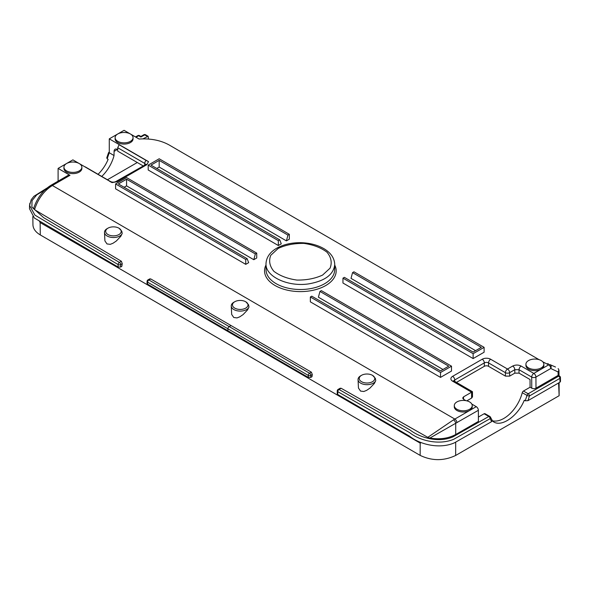 <?xml version="1.0" encoding="UTF-8"?>
<svg xmlns="http://www.w3.org/2000/svg" width="590" height="590" viewBox="0 0 590 590"><rect width="100%" height="100%" fill="white"/><g stroke="black" fill="none" stroke-linecap="round" stroke-linejoin="round"><path stroke-width="0.89" d="M119.077 228.264L121.798 231.214L122.196 233.478L120.803 236.302L116.319 241.008L113 243.257L110.242 244.341L107.004 243.936L104.909 240.904L104.482 232.312A8.968 5.192 -179.9 0 1 107.137 228.632L107.985 228.153A7.766 4.499 0.1 0 0 107.941 234.518A7.766 4.499 0.1 0 0 118.944 234.547A7.766 4.499 0.1 0 0 118.929 228.175A7.766 4.499 0.1 0 0 107.985 228.153M149.698 278.908L150.716 278.93L311.387 372.179L312.309 374.562L311.985 376.737L310.797 377.408L308.268 377.394L147.559 284.122L147.05 283.502L147.072 281.408A1.792 1.04 1 0 0 147.596 282.16L147.559 284.122M427.779 437.345L453.474 419.859L476.255 406.658A2.987 1.726 60 0 1 477.738 408.228A2.987 1.726 60 0 1 478.357 410.301L429.859 438.068L427.779 437.345L341.138 388.272L340.106 388.272M72.887 159.868L58.1 168.408L69.989 175.311L52.363 185.489C43.97 190.806 38.026 198.859 34.515 209.649L33.748 208.1M121.82 266.363L122.241 263.649L121.37 261.252L34.515 209.649M421.046 442.618L420.191 443.127L40.135 222.555L39.501 221.42M245.853 301.844L248.574 304.794L248.973 307.058L247.579 309.883L243.102 314.588L239.776 316.83L237.018 317.914L233.78 317.509L231.686 314.477L231.258 305.893A8.968 5.192 -179.9 0 1 233.92 302.213L234.761 301.733A7.766 4.499 0.1 0 0 234.717 308.098A7.766 4.499 0.1 0 0 245.72 308.128A7.766 4.499 0.1 0 0 245.706 301.756A7.766 4.499 0.1 0 0 234.761 301.733M372.629 375.424L375.358 378.374L375.749 380.639L374.362 383.463L369.878 388.168L366.56 390.41L363.794 391.495L360.556 391.089L358.462 388.058L358.042 379.466A8.968 5.192 -179.9 0 1 360.697 375.793L361.537 375.306A7.766 4.499 0.1 0 0 361.5 381.678A7.766 4.499 0.1 0 0 372.497 381.7A7.766 4.499 0.1 0 0 372.482 375.336A7.766 4.499 0.1 0 0 361.537 375.306M148.503 139.041L148.149 136.29L142.942 138.864M138.643 135.73L136.047 137.264M539.113 359.679L169.168 144.978C160.716 140.302 150.693 138.326 139.085 139.034L124.07 130.316L109.275 138.857L109.275 152.736L107.166 158.769L108.147 159.352C105.691 165.141 102.321 170.134 98.051 174.293M101.738 176.44A27.17 15.51 -59.4 0 0 114.04 155.554L114.084 151.372A4.779 2.758 60 0 1 115.072 149.226A4.779 2.758 60 0 1 117.469 149.469L117.712 149.609M555.522 367.039L549.998 364.627A2.987 2.419 110.3 0 1 550.772 368.492L535.934 377.054A2.987 1.711 -0.3 0 1 531.708 377.069L519.03 369.716L519.045 373.138L530.034 379.518L530.078 387.224L531.767 388.183L531.708 377.069A2.987 1.718 -59.9 0 1 533.825 373.418L533.817 373.418M519.045 373.138L514.819 373.131L514.804 369.687L509.627 372.673L509.649 376.118L514.819 373.131M509.649 376.118L505.424 376.11L505.401 372.688A2.987 1.718 -59.9 0 1 507.525 369.03L512.695 366.043C515.513 364.716 518.33 364.716 521.147 366.058L533.825 373.418L548.663 364.849L542.793 361.818M466.823 400.846L471.617 398.08L472.494 396.849L472.465 391.701L471.587 392.202L452.633 381.206A5.974 3.459 -179.9 0 1 452.633 376.317L482.214 359.236A5.974 3.459 -179.9 0 1 490.666 359.251L507.525 369.03A2.987 1.726 -120 0 1 509.627 372.673A2.987 1.711 -0.3 0 1 505.401 372.688L488.55 362.902L488.542 366.316L505.424 376.11M488.542 366.316A2.987 1.733 0.1 0 0 484.316 366.309L484.324 362.902L454.743 379.975L454.735 381.413M456.446 382.401L484.316 366.309M144.742 164.861L144.742 163.423A2.987 1.718 -59.9 0 1 146.084 160.392L119.084 144.72L117.734 147.743L117.698 151.143L143.038 165.849M81.87 167.236L81.863 168.452A8.968 5.192 -179.9 0 1 72.887 173.622A8.968 5.192 -179.9 0 1 63.934 168.416L63.941 167.199A8.968 5.192 -179.9 0 1 69.48 162.412A8.968 5.192 -179.9 0 1 79.244 163.555A8.968 5.192 -179.9 0 1 81.87 167.236A8.968 5.192 -179.9 0 1 72.895 172.405A8.968 5.192 -179.9 0 1 63.941 167.199M454.293 405.581L454.293 406.798A8.968 5.192 0.1 0 0 459.824 411.606A8.968 5.192 0.1 0 0 469.596 410.5A8.968 5.192 0.1 0 0 472.221 406.842L472.221 405.625A8.968 5.192 0.1 0 0 469.596 401.945A8.968 5.192 0.1 0 0 459.831 400.802A8.968 5.192 0.1 0 0 454.293 405.581A8.968 5.192 0.1 0 0 459.824 410.389A8.968 5.192 0.1 0 0 469.596 409.283A8.968 5.192 0.1 0 0 472.221 405.625M133.052 137.691L133.045 138.908A8.968 5.192 -179.9 0 1 127.506 143.687A8.968 5.192 -179.9 0 1 117.742 142.544A8.968 5.192 -179.9 0 1 115.116 138.864L115.116 137.647A8.968 5.192 -179.9 0 1 124.099 132.477A8.968 5.192 -179.9 0 1 133.052 137.691A8.968 5.192 -179.9 0 1 127.506 142.47A8.968 5.192 -179.9 0 1 117.749 141.327A8.968 5.192 -179.9 0 1 115.116 137.647M525.919 364.229L525.919 365.446A8.968 5.192 0.1 0 0 531.45 370.255A8.968 5.192 0.1 0 0 541.222 369.148A8.968 5.192 0.1 0 0 543.847 365.49L543.847 364.266A8.968 5.192 0.1 0 0 534.894 359.059A8.968 5.192 0.1 0 0 525.919 364.229A8.968 5.192 0.1 0 0 528.544 367.909A8.968 5.192 0.1 0 0 541.222 367.924A8.968 5.192 0.1 0 0 543.847 364.266M109.29 138.864L148.525 161.638L146.866 164.654L117.417 181.661L112.063 182.605L72.902 159.875M463.556 399.29L462.678 398.066L463.556 396.841L463.57 399.297L465.894 400.647M471.83 404.091L476.255 406.658M471.617 398.08L471.587 392.202L463.556 396.841M451.512 366.176L451.498 371.051L440.509 377.394L310.355 301.851L310.362 296.977L440.524 372.519L451.512 366.176L321.351 290.634L319.957 291.438L318.408 297.198L442.972 369.495M255.345 253.943L256.739 253.132L256.724 258.007L253.796 259.703L255.345 253.943L126.577 179.205L118.376 183.94L247.144 258.678L248.67 262.661L245.735 264.35L115.581 188.815L115.588 183.94L245.75 259.482L247.144 258.678M124.114 187.273L126.562 185.865L253.796 259.703M342.967 278.156L473.128 353.69L484.117 347.348L484.11 352.223L473.121 358.565L342.96 283.023L342.967 278.156L344.361 277.352L473.128 352.082L481.329 347.348L352.562 272.617L351.013 278.377L475.577 350.667M156.726 168.452L159.175 167.036L286.401 240.875L289.336 239.186L289.343 234.311L159.182 158.769L148.193 165.112L278.355 240.654L278.347 245.529L148.186 169.986L148.193 165.112M286.401 240.875L287.95 235.115L159.182 160.384L150.981 165.119L279.749 239.85L281.275 243.832L278.347 245.529M533.825 373.418A2.987 1.726 -120 0 1 535.934 377.054L535.993 388.168L557.712 375.631A1.792 1.04 -60.3 0 1 558.125 375.476L559.549 376.081A1.792 1.04 -60.3 0 0 558.649 376.169L557.712 375.631M107.439 179.744L137.293 162.516M558.125 368.558L558.944 370.011L558.081 371.958L550.772 368.492A2.987 1.726 -120 0 0 548.663 364.849A2.987 1.718 120.1 0 1 549.998 364.627L555.492 367.017M453.474 419.859A2.987 1.6 56.7 0 1 455.731 423.406L455.709 434.528L478.416 421.415L478.357 410.301M478.394 417.064L484.095 413.774A1.792 1.04 -60.3 0 1 484.987 413.678L489.73 416.385A1.792 1.04 119.7 0 0 488.837 416.474L484.095 413.774M492.333 420.759A27.789 16.144 119.7 0 0 522.261 392.704A1.792 1.04 -60.3 0 1 523.448 391.052L530.078 387.224M546.952 363.86L548.294 363.639M559.106 382.674L559.128 395.713L455.657 455.458C443.827 461.041 431.991 461.026 420.161 455.399L40.29 234.938C35.548 232.099 33.099 228.706 32.937 224.761M559.128 395.713L558.59 382.976M559.976 382.173L559.925 378.36A1.792 1.04 -0.7 0 0 560.448 377.615L560.5 381.435L559.976 382.173L527.962 400.662L525.211 400.787L524.274 400.256C518.027 415.847 501.987 427.226 493.712 421.931L492.296 420.943M455.709 434.528C448.223 438.503 439.609 439.683 429.859 438.068M339.036 389.496L409.984 429.933C419.674 437.492 438.031 443.282 453.039 436.829L488.837 416.474A1.792 1.032 60 0 1 490.113 418.664L453.762 439.262C438.717 445.546 419.52 440.509 409.726 432.699L337.782 391.672L337.731 394.489L337.215 393.877L337.251 390.919A1.792 1.04 1 0 0 337.782 391.672A1.792 1.04 119.7 0 1 339.036 389.481A1.792 1.032 -120 0 0 338.151 389.4A1.792 1.792 0 0 0 337.251 390.919M535.993 388.168A2.987 1.711 179.7 0 1 531.767 388.183M114.04 155.554L109.261 152.729M52.444 185.533L36.816 194.796L32.022 200.637L31.89 207.149L43.697 217.695L119.386 262.395A1.792 1.025 120.6 0 0 118.103 264.571L34.921 215.121L29.581 205.475L29.847 203.262M523.448 391.052L528.19 393.759A1.792 1.04 119.7 0 0 527.003 395.411A1.792 0.62 14.5 0 0 529.466 395.942L527.962 400.662M491.868 420.036L491.662 421.614L454.455 442.817C439.462 449.462 419.638 444.373 409.703 436.261L337.731 394.489M491.662 421.614L490.113 418.664A1.792 1.32 158.9 0 0 490.555 417.418M122.241 263.649L120.64 264.578L120.633 267.041L121.592 266.496M120.633 267.041L118.096 267.019L34.382 218.035L29.5 208.742L29.544 205.372M107.166 158.769L106.775 157.773M492.134 420.227L490.519 417.3A1.792 1.32 158.9 0 0 490.032 416.754A1.792 1.04 119.7 0 0 489.73 416.385A1.792 1.792 0 0 1 490.578 417.491M150.716 278.93L148.879 279.977A1.792 1.047 -119.6 0 0 147.979 279.881A1.792 1.792 0 0 0 147.072 281.408M148.85 279.97L148.85 279.985A1.792 1.032 120.1 0 0 147.596 282.16L227.91 328.778L227.895 330.747M312.309 374.562L310.805 375.417A1.792 1.018 -179.9 0 1 308.268 375.41L227.91 328.778A1.792 1.032 120.1 0 1 229.193 326.587L231.037 325.547M147.257 136.371L144.72 134.881A1.792 1.025 -59.4 0 1 145.619 134.793A1.792 1.792 0 0 0 143.805 134.778L140.914 136.452M143.805 134.778A1.792 1.032 -120 0 1 144.72 134.881L140.899 137.035M140.914 137.072L138.672 135.744A1.792 1.025 -59.4 0 1 139.565 135.656A1.792 1.792 0 0 0 137.758 135.648L135.508 136.946M33.814 207.879C37.236 197.879 42.923 190.364 50.865 185.334L68.492 175.156A2.987 1.726 60 0 1 69.989 175.311M112.063 182.605L109.688 181.373M146.084 160.392L148.525 161.638M279.749 239.85L278.355 240.654M287.95 235.115L289.343 234.311M159.182 160.384L159.175 167.036M484.117 347.348L353.956 271.806L352.562 272.617M473.121 358.565L473.128 353.69M256.739 253.132L126.577 177.597L115.588 183.94M245.75 259.482L245.735 264.35M126.562 185.865L126.577 179.205M310.362 296.977L311.756 296.173L440.524 370.904L448.725 366.169L319.957 291.438M440.524 372.519L440.509 377.394M124.07 130.316L139.1 139.034M58.1 168.408L58.1 181.16M248.973 307.058A8.968 5.192 -179.9 0 1 246.561 309.588A8.968 5.192 -179.9 0 1 236.789 310.701A8.968 5.192 -179.9 0 1 231.258 305.893M122.196 233.478A8.968 5.192 -179.9 0 1 119.785 236.015A8.968 5.192 -179.9 0 1 110.013 237.121A8.968 5.192 -179.9 0 1 104.482 232.312M375.749 380.639A8.968 5.192 -179.9 0 1 373.345 383.168A8.968 5.192 -179.9 0 1 363.565 384.274A8.968 5.192 -179.9 0 1 358.042 379.466M334.722 264.696C333.579 274.579 324.965 280.965 308.88 283.849C288.134 287.168 265.389 276.562 266.009 263.907M121.37 261.252L119.357 262.395M50.865 185.334A2.987 1.726 60 0 1 52.363 185.489L454.794 419.048A2.987 1.726 -120 0 1 456.903 422.683M334.744 265.117A35.813 20.731 -179.9 0 1 325.687 285.567A35.813 20.731 -179.9 0 1 282.072 288.665A35.813 20.731 -179.9 0 1 266.002 264.962M558.125 375.476L558.081 371.958M117.425 149.44L114.084 151.372M455.687 442.264L455.657 455.458M420.161 455.399L420.191 443.127M40.135 222.555L40.29 234.938M521.147 366.058A2.987 1.718 -59.9 0 0 519.03 369.716L514.804 369.687A2.987 1.726 -120 0 0 512.695 366.043M490.666 359.251A2.987 1.718 -59.9 0 0 488.55 362.902A2.987 1.733 0.1 0 0 484.324 362.902A2.987 1.726 -120 0 0 482.214 359.236M452.633 376.317A2.987 1.726 -120 0 1 454.743 379.975A2.987 1.733 0.1 0 0 453.909 380.911M525.211 400.787L527.003 395.411L522.261 392.704M341.138 388.272L339.036 389.481M528.19 393.751L558.649 376.169A1.792 1.032 60 0 1 559.925 378.36L529.466 395.942A1.792 1.032 60 0 0 528.19 393.751M148.879 279.977L309.551 373.227L311.387 372.179M308.268 377.394L308.268 375.41A1.792 1.032 120.1 0 1 309.551 373.227A1.792 1.047 -119.6 0 1 310.805 375.417L310.797 377.408M118.096 267.019L118.103 264.571A1.792 1.018 0.1 0 0 120.64 264.578A1.792 1.032 60 0 0 119.386 262.395M138.672 135.744A1.792 1.032 -120 0 0 137.758 135.648M472.465 391.701L454.13 381.059A2.987 1.718 120.1 0 0 452.633 381.206M145.575 164.367L144.742 163.423L117.734 147.743M145.605 164.654L115.913 181.506C114.135 182.376 112.314 182.376 110.455 181.499L85.55 167.036A2.987 1.718 120.1 0 0 85.004 166.896M110.441 181.491A2.987 1.718 120.1 0 0 109.917 181.359M115.913 181.506A2.987 1.726 60 0 1 117.417 181.661M145.361 164.507A2.987 1.726 60 0 1 146.866 164.654M324.633 283.724A34.323 19.868 0.1 0 0 334.685 269.837L334.751 264.696C334.523 258.309 331.027 253.036 324.257 248.862C317.604 244.968 309.743 242.91 300.671 242.682C291.475 242.615 283.48 244.467 276.681 248.235C269.814 252.262 266.252 257.483 265.994 263.9L266.046 269.682A34.323 19.868 0.1 0 0 287.308 287.994A34.323 19.868 0.1 0 0 324.633 283.724M278.222 248.405L270.788 255.286C268.59 260.787 269.608 266.112 273.834 271.267C279.8 275.788 287.492 278.723 296.903 280.066C306.534 280.206 315.104 278.539 322.612 275.065L330.046 268.185C332.244 262.683 331.226 257.358 326.993 252.21C321.026 247.682 313.342 244.747 303.931 243.405C294.292 243.264 285.722 244.931 278.222 248.405M32.944 224.834L32.834 216.552M559.018 375.778L558.944 370.011M560.448 377.622A1.792 1.792 0 0 0 559.549 376.081M340.046 388.301L338.151 389.4M149.646 278.937L147.979 279.881M46.927 188.092L33.903 196.3L31.204 199.752L29.596 205.475M148.149 136.29L145.619 134.793M141.172 136.607L139.565 135.656M106.834 157.641L108.545 152.692M109.275 152.095L108.796 152.368M454.13 381.059L453.762 380.779L453.865 381.199M85.55 167.036A2.987 2.987 0 0 0 84.658 166.697"/></g></svg>
